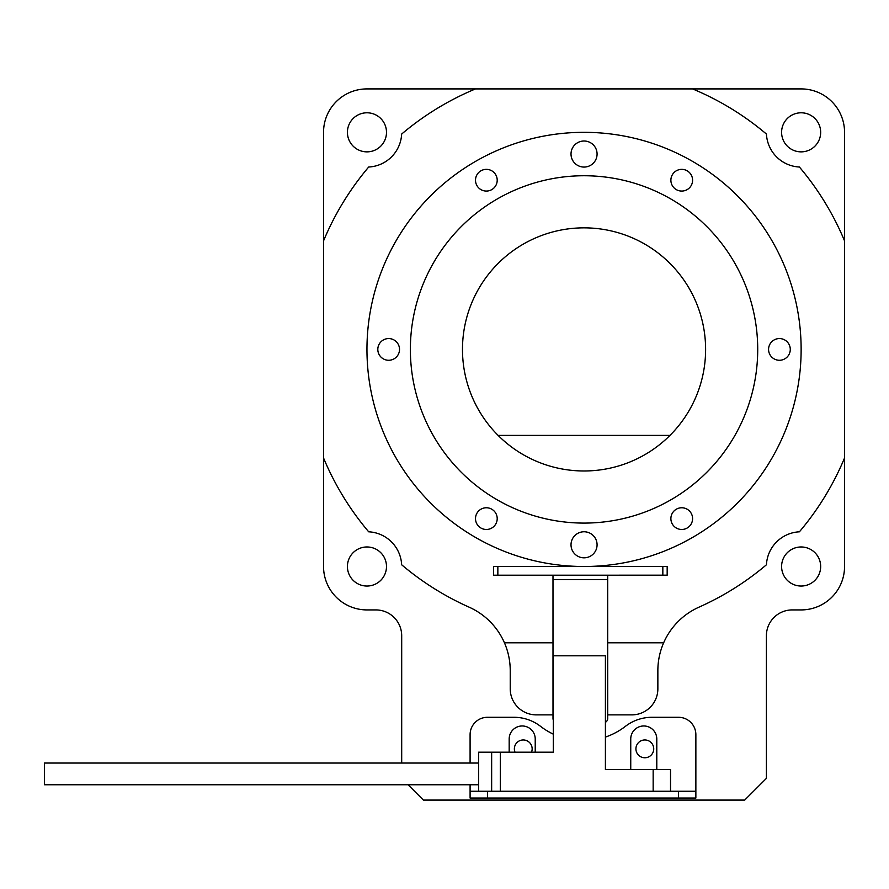 <?xml version="1.0" encoding="UTF-8"?>
<svg xmlns="http://www.w3.org/2000/svg" width="889" height="889" viewBox="0 0 889 889"><rect width="100%" height="100%" fill="white"/><g stroke="black" fill="none" stroke-linecap="round" stroke-linejoin="round"><path stroke-width="1.33" d="M801.133 349.41A217.083 217.083 0 0 0 584.04 132.328A217.083 217.083 0 0 0 366.957 349.41A217.083 217.083 0 0 0 584.04 566.504A217.083 217.083 0 0 0 801.133 349.41M475.504 180.211A10.857 10.857 0 0 0 486.361 191.068A10.857 10.857 0 0 0 497.207 180.211A10.857 10.857 0 0 0 486.361 169.355A10.857 10.857 0 0 0 475.504 180.211M670.884 180.211A10.857 10.857 0 0 0 681.73 191.068A10.857 10.857 0 0 0 692.587 180.211A10.857 10.857 0 0 0 681.73 169.355A10.857 10.857 0 0 0 670.884 180.211M768.574 349.41A10.857 10.857 0 0 0 779.42 360.267A10.857 10.857 0 0 0 790.277 349.41A10.857 10.857 0 0 0 779.42 338.565A10.857 10.857 0 0 0 768.574 349.41M670.884 518.62A10.857 10.857 0 0 0 681.73 529.477A10.857 10.857 0 0 0 692.587 518.62A10.857 10.857 0 0 0 681.73 507.763A10.857 10.857 0 0 0 670.884 518.62M475.504 518.62A10.857 10.857 0 0 0 486.361 529.477A10.857 10.857 0 0 0 497.207 518.62A10.857 10.857 0 0 0 486.361 507.763A10.857 10.857 0 0 0 475.504 518.62M377.814 349.41A10.857 10.857 0 0 0 388.671 360.267A10.857 10.857 0 0 0 399.517 349.41A10.857 10.857 0 0 0 388.671 338.565A10.857 10.857 0 0 0 377.814 349.41M571.016 154.041A13.024 13.024 0 0 0 584.04 167.065A13.024 13.024 0 0 0 597.075 154.041A13.024 13.024 0 0 0 584.04 141.007A13.024 13.024 0 0 0 571.016 154.041M571.016 544.79A13.024 13.024 0 0 0 584.04 557.825A13.024 13.024 0 0 0 597.075 544.79A13.024 13.024 0 0 0 584.04 531.766A13.024 13.024 0 0 0 571.016 544.79M410.374 349.41A173.666 173.666 0 0 0 584.04 523.088A173.666 173.666 0 0 0 757.717 349.41A173.666 173.666 0 0 0 584.04 175.744A173.666 173.666 0 0 0 410.374 349.41M705.61 349.41A121.571 121.571 0 0 1 584.04 470.981A121.571 121.571 0 0 1 462.48 349.41A121.571 121.571 0 0 1 584.04 227.851A121.571 121.571 0 0 1 705.61 349.41M531.511 752.183A8.901 8.901 0 0 0 523.265 739.959A8.901 8.901 0 0 0 515.009 752.183M635.924 748.86A8.901 8.901 0 0 0 644.825 757.761A8.901 8.901 0 0 0 653.726 748.86A8.901 8.901 0 0 0 644.825 739.959A8.901 8.901 0 0 0 635.924 748.86M347.421 566.504A19.536 19.536 0 0 0 366.957 586.04A19.536 19.536 0 0 0 386.493 566.504A19.536 19.536 0 0 0 366.957 546.968A19.536 19.536 0 0 0 347.421 566.504M781.598 566.504A19.536 19.536 0 0 0 801.133 586.04A19.536 19.536 0 0 0 820.669 566.504A19.536 19.536 0 0 0 801.133 546.968A19.536 19.536 0 0 0 781.598 566.504M781.598 132.328A19.536 19.536 0 0 0 801.133 151.863A19.536 19.536 0 0 0 820.669 132.328A19.536 19.536 0 0 0 801.133 112.792A19.536 19.536 0 0 0 781.598 132.328M347.421 132.328A19.536 19.536 0 0 0 366.957 151.863A19.536 19.536 0 0 0 386.493 132.328A19.536 19.536 0 0 0 366.957 112.792A19.536 19.536 0 0 0 347.421 132.328M553.002 714.878L536.289 714.878A26.048 26.048 0 0 1 510.23 688.819L510.23 670.584A69.464 69.464 0 0 0 504.441 642.803L552.991 642.803M607.698 642.803L663.65 642.803A69.464 69.464 0 0 0 657.86 670.584L657.86 688.819A26.048 26.048 0 0 1 631.801 714.878L607.709 714.878M663.65 642.803A69.464 69.464 0 0 1 699.021 607.143A282.213 282.213 0 0 0 766.44 564.771A34.738 34.738 0 0 1 799.4 531.811A282.213 282.213 0 0 0 844.55 457.957L844.55 240.875A282.213 282.213 0 0 0 799.4 167.021A34.738 34.738 0 0 1 766.44 134.061A282.213 282.213 0 0 0 692.587 88.911L475.504 88.911A282.213 282.213 0 0 0 401.65 134.061A34.738 34.738 0 0 1 368.691 167.021A282.213 282.213 0 0 0 323.54 240.875L323.54 457.957A282.213 282.213 0 0 0 368.691 531.811A34.738 34.738 0 0 1 401.65 564.771A282.213 282.213 0 0 0 469.07 607.143A69.464 69.464 0 0 1 504.441 642.803M408.062 784.754L423.397 800.089L744.693 800.089L766.396 778.386L766.396 635.757A25.837 25.837 0 0 1 792.232 609.921L801.133 609.921A43.417 43.417 0 0 0 844.55 566.504L844.55 457.957M844.55 240.875L844.55 132.328A43.417 43.417 0 0 0 801.133 88.911L692.587 88.911M475.504 88.911L366.957 88.911A43.417 43.417 0 0 0 323.54 132.328L323.54 240.875M323.54 457.957L323.54 566.504A43.417 43.417 0 0 0 366.957 609.921L375.858 609.921A25.837 25.837 0 0 1 401.695 635.757L401.695 763.04M498.084 435.388L670.006 435.388M605.409 737.092A69.464 69.464 0 0 0 625.423 726.335A43.417 43.417 0 0 1 651.948 717.29L678.496 717.29A17.369 17.369 0 0 1 695.865 734.658L695.865 798.044L678.496 798.044L678.496 791.266L695.865 791.266M487.461 798.044L470.092 798.044L470.092 791.266L487.461 791.266L487.461 798.044L678.496 798.044M487.461 791.266L678.496 791.266M535.222 752.183L535.222 738.992A13.024 13.024 0 0 0 522.199 725.969A13.024 13.024 0 0 0 509.175 738.992L509.175 752.183M656.793 769.552L656.793 738.992A13.024 13.024 0 0 0 643.769 725.969A13.024 13.024 0 0 0 630.746 738.992L630.746 769.552M470.092 763.04L470.092 734.658A17.369 17.369 0 0 1 487.461 717.29L514.009 717.29A43.417 43.417 0 0 1 540.534 726.335A69.464 69.464 0 0 0 553.302 734.147M470.092 791.266L470.092 784.754M470.092 793.699L470.092 798.044M478.626 763.04L44.45 763.04L44.45 784.754L478.626 784.754M653.159 791.266L653.159 769.552L605.409 769.552L605.409 655.804L553.302 655.804L553.302 752.183L500.329 752.183L500.329 791.266M491.65 791.266L491.65 752.183L478.626 752.183L478.626 791.266M491.65 752.183L500.329 752.183M653.159 769.552L670.528 769.552L670.528 791.266M497.851 566.515L497.851 575.194L493.506 575.194L493.506 566.515L662.838 566.493L667.172 566.493L667.172 575.183L662.838 575.183L662.838 566.493M605.409 722.29A4.345 4.345 0 0 0 607.709 718.468L607.698 579.528L552.991 579.528L553.002 718.468A4.345 4.345 0 0 0 553.302 720.068M497.851 575.194L662.838 575.183M607.698 575.183L607.698 579.528M552.991 579.528L552.991 575.194"/></g></svg>
